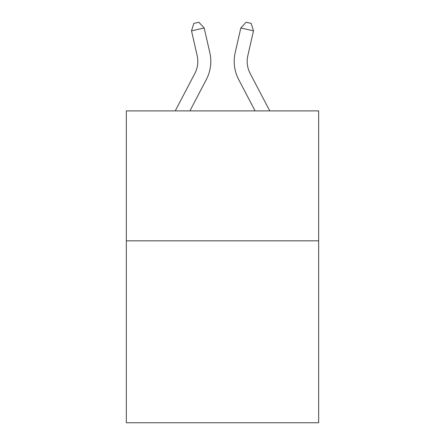 <?xml version="1.0" encoding="UTF-8"?>
<svg xmlns="http://www.w3.org/2000/svg" width="445" height="445" viewBox="0 0 445 445"><rect width="100%" height="100%" fill="white"/><g stroke="black" fill="none" stroke-linecap="round" stroke-linejoin="round"><path stroke-width="0.67" d="M318.659 240.828L318.659 422.75L126.341 422.75L126.341 110.888L318.659 110.888L318.659 240.828L126.341 240.828M209.829 52.744L204.183 27.974L209.829 52.744A38.982 38.982 0 0 1 206.352 79.494L189.909 110.888M269.759 110.888L250.157 73.464A25.988 25.988 0 0 1 247.837 55.631L253.483 30.861L240.817 27.974L235.171 52.744A38.982 38.982 0 0 0 238.648 79.494L255.091 110.888M250.157 73.464A25.988 25.988 0 0 1 247.837 55.631A25.988 25.988 0 0 0 250.157 73.464A25.988 25.988 0 0 1 247.837 55.631A25.988 25.988 0 0 0 250.157 73.464A25.988 25.988 0 0 1 247.837 55.631A25.988 25.988 0 0 0 250.157 73.464A25.988 25.988 0 0 1 247.837 55.631A25.988 25.988 0 0 0 250.157 73.464A25.988 25.988 0 0 1 247.837 55.631A25.988 25.988 0 0 0 250.157 73.464A25.988 25.988 0 0 1 247.837 55.631A25.988 25.988 0 0 0 250.157 73.464A25.988 25.988 0 0 1 247.837 55.631A25.988 25.988 0 0 0 250.157 73.464A25.988 25.988 0 0 1 247.837 55.631A25.988 25.988 0 0 0 250.157 73.464A25.988 25.988 0 0 1 247.837 55.631A25.988 25.988 0 0 0 250.157 73.464A25.988 25.988 0 0 1 247.837 55.631A25.988 25.988 0 0 0 250.157 73.464A25.988 25.988 0 0 1 247.837 55.631A25.988 25.988 0 0 0 250.157 73.464A25.988 25.988 0 0 1 247.837 55.631A25.988 25.988 0 0 0 250.157 73.464A25.988 25.988 0 0 1 247.837 55.631A25.988 25.988 0 0 0 250.157 73.464A25.988 25.988 0 0 1 247.837 55.631A25.988 25.988 0 0 0 250.157 73.464A25.988 25.988 0 0 1 247.837 55.631A25.988 25.988 0 0 0 250.157 73.464A25.988 25.988 0 0 1 247.837 55.631A25.988 25.988 0 0 0 250.157 73.464A25.988 25.988 0 0 1 247.837 55.631A25.988 25.988 0 0 0 250.157 73.464A25.988 25.988 0 0 1 247.837 55.631A25.988 25.988 0 0 0 250.157 73.464A25.988 25.988 0 0 1 247.837 55.631M253.483 30.861L251.186 23.407L246.118 22.25L240.817 27.974L235.171 52.744M175.241 110.888L194.843 73.464A25.988 25.988 0 0 0 197.163 55.631L191.517 30.861L193.814 23.407L198.882 22.25L204.183 27.974L191.517 30.861"/></g></svg>
